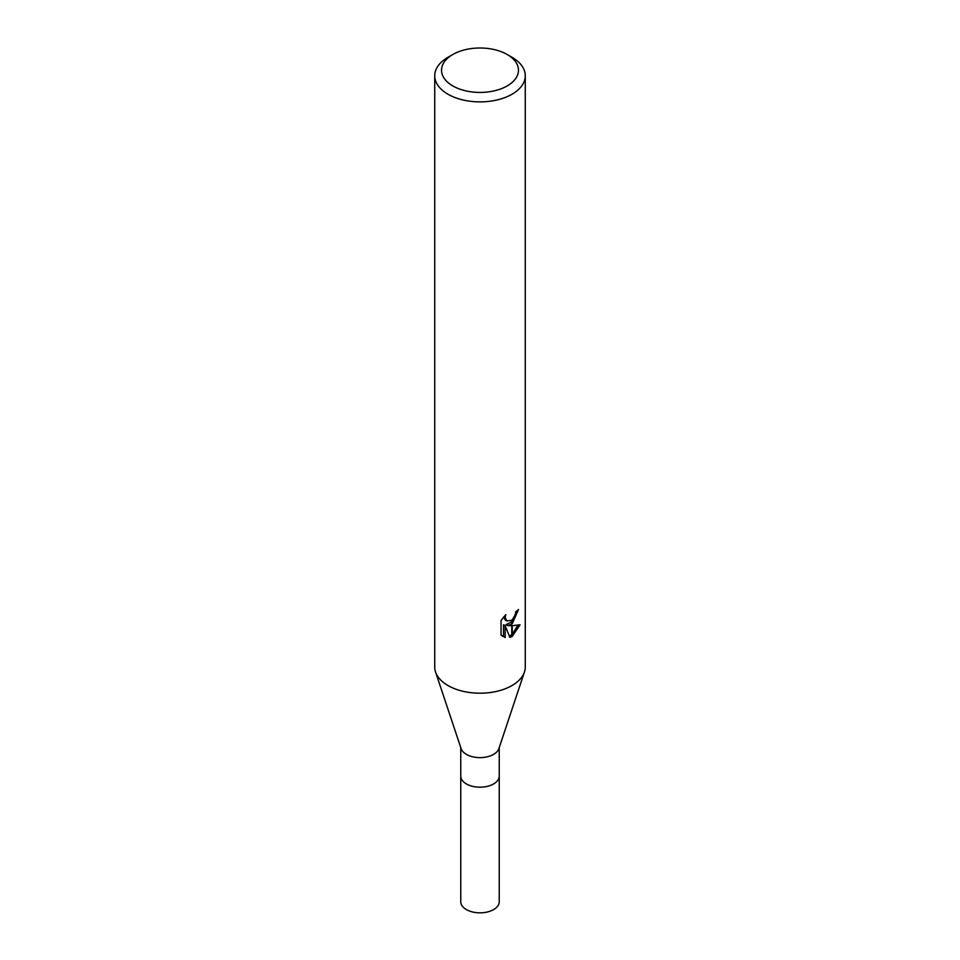 <?xml version="1.0" encoding="UTF-8"?>
<svg xmlns="http://www.w3.org/2000/svg" width="960" height="960" viewBox="0 0 960 960"><rect width="100%" height="100%" fill="white"/><g stroke="black" fill="none" stroke-linecap="round" stroke-linejoin="round"><path stroke-width="1.44" d="M524.388 672.192L498.888 748.62A19.236 11.1 180 0 1 493.596 754.368A19.236 11.1 180 0 1 474.36 757.14A19.236 11.1 180 0 1 461.112 748.62L435.612 672.192M493.596 783.936A19.236 11.1 180 0 0 499.236 776.088A19.236 11.1 180 0 1 493.596 783.936A19.236 11.1 180 0 1 472.644 786.348A19.236 11.1 180 0 1 460.764 776.088L460.764 747.576M507.204 85.92A38.472 22.212 180 0 1 452.796 85.92A38.472 22.212 180 0 1 452.796 54.504L452.796 54.504A38.472 22.212 180 0 1 507.204 54.504A38.472 22.212 180 0 1 507.204 85.92M447.996 57.276L452.796 54.504L447.996 57.276A45.264 26.136 180 0 0 434.736 75.756A45.264 26.136 180 0 0 462.684 99.9A45.264 26.136 180 0 0 512.004 94.236A45.264 26.136 180 0 0 525.264 75.756A45.264 26.136 180 0 0 512.004 57.276L507.204 54.504M525.264 75.756L525.264 667.068A45.264 26.136 180 0 1 512.004 685.548A45.264 26.136 180 0 1 462.684 691.212A45.264 26.136 180 0 1 434.736 667.068L434.736 75.756M507.672 625.584L511.776 625.704L511.776 636.648L509.88 637.416L505.188 625.704L505.188 637.524L501.048 635.088L501.048 620.52L505.812 614.616L505.164 617.508L506.928 620.976L511.776 620.22L511.776 624.108L507.672 625.584L506.052 624.648L511.776 621.84M511.776 620.22A7.236 4.176 120 0 0 512.232 619.836L515.28 614.808L515.748 611.784A45.264 26.136 0 0 0 518.508 609.492L512.232 623.784A11.904 6.876 -60 0 1 511.776 624.108M512.232 636.396L512.232 625.692L520.068 624.792L512.232 636.396A16.38 9.456 -60 0 1 511.776 636.648M512.232 621.372L516.684 611.064M512.232 623.784L512.232 619.836M506.928 620.976L505.308 620.04L503.556 617.04M502.212 636.108L503.556 636.576M505.188 637.524L503.544 636.576L503.544 624.768L505.188 625.704M509.364 636.096L511.776 634.692M512.232 634.332L517.944 625.248M524.448 672A45.264 26.136 180 0 1 512.004 685.536M499.236 776.208L499.236 901.74A19.236 11.112 180 0 1 493.608 909.588A19.236 11.112 180 0 1 472.644 912A19.236 11.112 180 0 1 460.764 901.74L460.764 776.208M499.236 776.088L499.236 747.576"/></g></svg>
